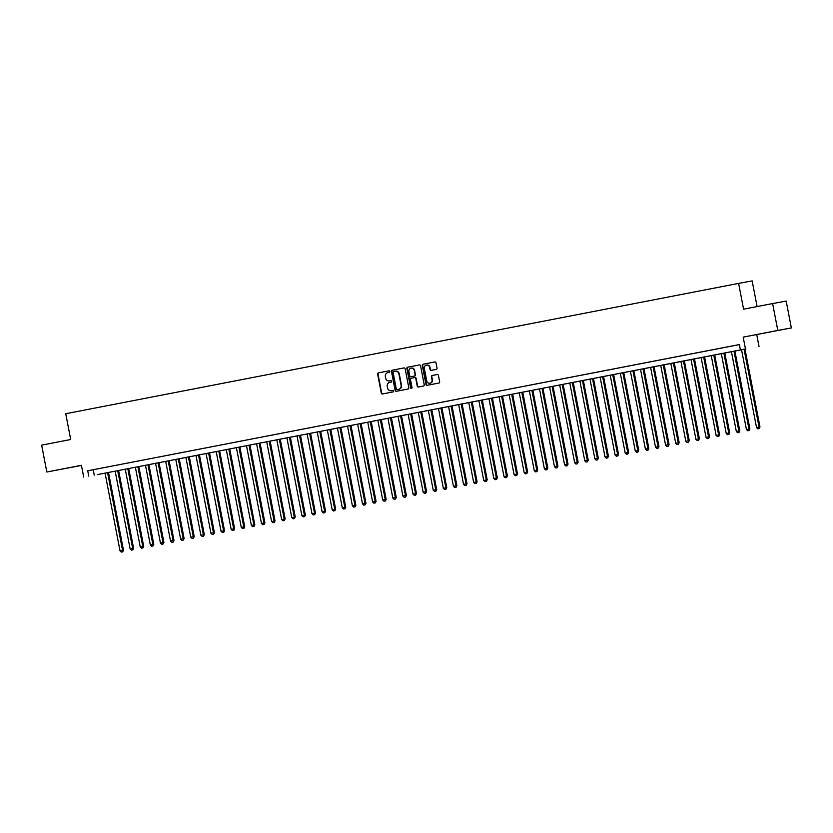 <?xml version="1.0" encoding="UTF-8"?>
<svg xmlns="http://www.w3.org/2000/svg" width="833" height="833" viewBox="0 0 833 833"><rect width="100%" height="100%" fill="white"/><g stroke="black" fill="none" stroke-linecap="round" stroke-linejoin="round"><path stroke-width="1.25" d="M389.802 371.435A0.75 0.708 -100.4 0 0 388.969 370.831L378.432 372.872A1.072 1.01 -100.4 0 0 377.641 374.121L381.295 393.103A1.072 1.01 -100.4 0 0 382.482 393.967L393.03 391.926A0.75 0.708 -100.4 0 0 393.582 391.052A0.75 0.708 -100.4 0 0 392.749 390.448L391.385 390.719A3.436 3.228 -100.4 0 1 391.354 390.719A3.436 3.228 -100.4 0 1 387.564 387.959L387.251 386.377A3.436 3.228 -100.4 0 1 389.782 382.378L391.146 382.118A0.75 0.708 -100.4 0 0 391.697 381.243A0.75 0.708 -100.4 0 0 390.854 380.639L389.49 380.91A3.436 3.228 -100.4 0 0 389.49 380.91A3.436 3.228 -100.4 0 1 385.669 378.14L385.367 376.558A3.436 3.228 -100.4 0 1 387.886 372.57L389.25 372.309A0.75 0.708 -100.4 0 0 389.802 371.435M768.578 332.252L779.823 330.118L768.578 332.252M63.881 468.74L75.116 466.605L63.881 468.74M436.242 369.394A1.072 1.01 -100.4 0 0 437.033 368.144L436.003 362.813A1.072 1.01 -100.4 0 0 434.816 361.949L423.112 364.219A1.072 1.01 -100.4 0 0 422.321 365.468L425.975 384.45A1.072 1.01 -100.4 0 0 427.162 385.315L438.876 383.055A1.072 1.01 -100.4 0 0 439.657 381.806L438.418 375.371A1.072 1.01 -100.4 0 0 437.242 374.506L432.223 375.475A1.072 1.01 -100.4 0 0 431.432 376.724L432.046 379.91A2.874 2.707 -100.4 0 1 429.911 383.253A2.874 2.707 -100.4 0 1 426.735 380.941L424.33 368.436A2.874 2.707 -100.4 0 1 426.465 365.104A2.874 2.707 -100.4 0 1 429.641 367.415L430.036 369.498A1.072 1.01 -100.4 0 0 431.223 370.362L436.242 369.394M740.412 349.933L97.263 474.633L745.91 348.923L740.412 349.933L739.381 344.56L87.725 470.78L88.756 476.153M83.706 477.132L81.426 465.303L46.825 472.009L41.65 445.145L70.701 439.512L65.734 413.72L738.611 283.397L743.577 309.189L772.618 303.566L777.793 330.43L743.192 337.136L745.462 348.954M405.161 368.79A1.072 1.01 -100.4 0 0 403.974 367.926L392.27 370.196A1.072 1.01 -100.4 0 0 391.479 371.435L395.134 390.427A1.072 1.01 -100.4 0 0 396.331 391.291L408.035 389.021A1.072 1.01 -100.4 0 0 408.816 387.772L405.161 368.79M407.691 367.207L419.395 364.937A1.072 1.01 -100.4 0 1 420.582 365.802L424.236 384.794A1.072 1.01 -100.4 0 1 423.456 386.033L418.447 387.012A1.072 1.01 -100.4 0 0 418.447 387.012A1.072 1.01 -100.4 0 1 417.25 386.148L415.771 378.442A1.072 1.01 -100.4 0 0 414.574 377.578L411.252 378.224A1.072 1.01 -100.4 0 0 410.461 379.473L412.002 387.491A0.75 0.708 -100.4 0 1 411.45 388.365A0.75 0.708 -100.4 0 1 410.617 387.761L406.9 368.457A1.072 1.01 -100.4 0 1 407.691 367.207L419.468 364.927M772.618 303.566L786.175 301.067L791.35 327.931L777.793 330.43M46.825 472.009L81.447 465.428M100.98 468.229L94.92 469.406L100.98 468.229M111.091 466.272L105.031 467.448L111.091 466.272M121.191 464.325L115.131 465.491L121.191 464.325M131.291 462.367L125.231 463.533L131.291 462.367M141.402 460.41L135.342 461.576L141.402 460.41M151.502 458.452L145.442 459.629L151.502 458.452M161.602 456.494L155.542 457.671L161.602 456.494M171.713 454.537L165.642 455.713L171.713 454.537M181.813 452.579L175.753 453.756L181.813 452.579M191.913 450.622L185.853 451.798L191.913 450.622M202.013 448.664L195.953 449.841L202.013 448.664M212.123 446.707L206.063 447.883L212.123 446.707M222.224 444.749L216.163 445.926L222.224 444.749M232.324 442.792L226.264 443.968L232.324 442.792M242.434 440.834L236.374 442.011L242.434 440.834M252.534 438.876L246.474 440.053L252.534 438.876M262.634 436.919L256.574 438.096L262.634 436.919M272.745 434.972L266.675 436.138L272.745 434.972M282.845 433.014L276.785 434.18L282.845 433.014M292.945 431.057L286.885 432.223L292.945 431.057M303.045 429.099L296.985 430.276L303.045 429.099M313.156 427.142L307.096 428.318L313.156 427.142M323.256 425.184L317.196 426.361L323.256 425.184M333.356 423.226L327.296 424.403L333.356 423.226M343.467 421.269L337.407 422.446L343.467 421.269M353.567 419.311L347.507 420.488L353.567 419.311M363.667 417.354L357.607 418.53L363.667 417.354M373.778 415.396L367.707 416.573L373.778 415.396M383.878 413.439L377.818 414.615L383.878 413.439M393.978 411.481L387.918 412.658L393.978 411.481M404.078 409.524L398.018 410.7L404.078 409.524M414.188 407.576L408.128 408.743L414.188 407.576M424.289 405.619L418.228 406.785L424.289 405.619M434.389 403.661L428.329 404.828L434.389 403.661M444.499 401.704L438.439 402.87L444.499 401.704M454.599 399.746L448.539 400.923L454.599 399.746M464.699 397.789L458.639 398.965L464.699 397.789M474.81 395.831L468.74 397.008L474.81 395.831M484.91 393.874L478.85 395.05L484.91 393.874M495.01 391.916L488.95 393.093L495.01 391.916M505.121 389.959L499.05 391.135L505.121 389.959M515.221 388.001L509.161 389.178L515.221 388.001M525.321 386.043L519.261 387.22L525.321 386.043M535.421 384.086L529.361 385.262L535.421 384.086M545.532 382.128L539.472 383.305L545.532 382.128M555.632 380.171L549.572 381.347L555.632 380.171M565.732 378.224L559.672 379.39L565.732 378.224M575.842 376.266L569.772 377.432L575.842 376.266M585.943 374.309L579.883 375.475L585.943 374.309M596.043 372.351L589.983 373.517L596.043 372.351M606.153 370.393L600.083 371.57L606.153 370.393M616.253 368.436L610.193 369.613L616.253 368.436M626.354 366.478L620.293 367.655L626.354 366.478M636.454 364.521L630.394 365.697L636.454 364.521M646.564 362.563L640.504 363.74L646.564 362.563M656.664 360.606L650.604 361.782L656.664 360.606M666.764 358.648L660.704 359.825L666.764 358.648M676.875 356.691L670.804 357.867L676.875 356.691M686.975 354.733L680.915 355.91L686.975 354.733M697.075 352.776L691.015 353.952L697.075 352.776M707.186 350.818L701.115 351.995L707.186 350.818M717.286 348.871L711.226 350.037L717.286 348.871M727.386 346.913L721.326 348.079L727.386 346.913M87.725 470.78L739.392 344.612M732.342 345.955L738.402 344.779L732.342 345.945M757.103 306.565L752.157 280.898L738.611 283.397M743.192 337.136L791.35 327.931M756.749 334.637L759.019 346.455M93.213 469.77L94.254 475.143M389.802 380.848A3.436 3.228 -100.4 0 0 389.834 380.848A3.436 3.228 -100.4 0 0 389.865 380.837L390.927 380.629M392.812 390.438L391.749 390.646M389.032 370.82L378.796 372.809A1.072 1.01 -100.4 0 0 378.005 374.048L381.67 393.041A1.072 1.01 -100.4 0 0 382.784 393.915M404.047 367.915L392.635 370.123A1.072 1.01 -100.4 0 0 391.843 371.372L395.498 390.365A1.072 1.01 -100.4 0 0 396.612 391.239M393.645 371.456A0.75 0.708 -100.4 0 0 393.093 372.33L396.3 389.001A0.75 0.708 -100.4 0 0 397.133 389.605L398.57 389.323A3.436 3.228 -100.4 0 0 401.1 385.335L398.903 373.944A3.436 3.228 -100.4 0 0 395.113 371.174A3.436 3.228 -100.4 0 0 395.081 371.174L393.645 371.456M397.487 389.542A0.75 0.708 -100.4 0 0 397.497 389.532L398.945 389.261A3.436 3.228 -100.4 0 0 401.464 385.262L401.1 385.335M395.134 371.174L395.446 371.112A3.436 3.228 -100.4 0 0 395.446 371.112A3.436 3.228 -100.4 0 1 399.267 373.871L401.464 385.262M414.949 377.516L414.938 377.516A1.072 1.01 -100.4 0 0 414.938 377.516A1.072 1.01 -100.4 0 1 416.136 378.38L417.614 386.075A1.072 1.01 -100.4 0 0 418.728 386.949M408.055 367.134A1.072 1.01 -100.4 0 0 407.264 368.384L410.981 387.689A0.75 0.708 -100.4 0 0 411.627 388.303M414.23 370.456A2.874 2.707 -100.4 0 0 411.054 368.144A2.874 2.707 -100.4 0 0 408.92 371.476L409.774 375.881A1.072 1.01 -100.4 0 0 410.961 376.745L414.293 376.099A1.072 1.01 -100.4 0 0 415.073 374.86L414.595 370.383A2.874 2.707 -100.4 0 0 411.242 368.113M411.315 376.683A1.072 1.01 -100.4 0 0 411.335 376.683L414.657 376.037A1.072 1.01 -100.4 0 0 415.438 374.788L415.073 374.86M414.595 370.383L415.438 374.788M426.652 365.073A2.874 2.707 -100.4 0 1 430.005 367.343L430.411 369.425A1.072 1.01 -100.4 0 0 431.525 370.3M430.099 383.211A2.874 2.707 -100.4 0 0 432.41 379.848L432.046 379.91M437.304 374.496L432.587 375.412A1.072 1.01 -100.4 0 0 431.796 376.651L432.41 379.848M434.888 361.939L423.476 364.156A1.072 1.01 -100.4 0 0 422.685 365.395L426.34 384.388A1.072 1.01 -100.4 0 0 427.454 385.262M105.052 473.071L120.035 550.894L123.482 550.238L108.488 472.405M122.347 551.904L121.337 552.102L122.711 551.831L122.566 550.405L107.572 472.582M121.337 552.102L120.035 550.894M123.482 550.238L122.711 551.831M115.152 471.114L130.135 548.937L133.582 548.281L118.598 470.447M132.457 549.947L131.437 550.144L132.822 549.874L132.666 548.447L117.682 470.624M131.437 550.144L130.135 548.937M133.582 548.281L132.822 549.874M125.252 469.156L140.246 546.989L143.682 546.323L128.698 468.49M142.558 547.989L141.548 548.187L142.922 547.916L142.766 546.5L127.782 468.667M141.548 548.187L140.246 546.989M143.682 546.323L142.922 547.916M135.363 467.198L150.346 545.032L153.793 544.365L138.799 466.532M152.658 546.031L151.648 546.229L153.022 545.969L152.876 544.543L137.882 466.709M151.648 546.229L150.346 545.032M153.793 544.365L153.022 545.969M145.463 465.241L160.446 543.074L163.893 542.408L148.899 464.575M162.758 544.074L161.748 544.272L163.133 544.011L162.976 542.585L147.993 464.752M161.748 544.272L160.446 543.074M163.893 542.408L163.133 544.011M155.563 463.283L170.557 541.117L173.993 540.461L159.009 462.617M172.868 542.116L171.858 542.314L173.233 542.054L173.077 540.627L158.093 462.794M171.858 542.314L170.557 541.117M173.993 540.461L173.233 542.054M165.673 461.336L180.657 539.159L184.103 538.503L169.109 460.67M182.968 540.159L181.958 540.357L183.333 540.096L183.187 538.67L168.193 460.847M181.958 540.357L180.657 539.159M184.103 538.503L183.333 540.096M175.773 459.379L190.757 537.202L194.204 536.546L179.21 458.712M193.069 538.201L192.059 538.399L193.443 538.139L193.287 536.712L178.304 458.889M192.059 538.399L190.757 537.202M194.204 536.546L193.443 538.139M185.874 457.421L200.868 535.244L204.304 534.588L189.32 456.755M203.179 536.244L202.169 536.442L203.544 536.181L203.387 534.755L188.404 456.932M202.169 536.442L200.868 535.244M204.304 534.588L203.544 536.181M195.984 455.464L210.968 533.287L214.404 532.631L199.42 454.797M213.279 534.286L212.269 534.484L213.644 534.224L213.487 532.797L198.504 454.974M212.269 534.484L210.968 533.287M214.404 532.631L213.644 534.224M206.084 453.506L221.068 531.329L224.514 530.673L209.52 452.84M223.379 532.329L222.369 532.526L223.744 532.266L223.598 530.84L208.604 453.017M222.369 532.526L221.068 531.329M224.514 530.673L223.744 532.266M216.184 451.548L231.168 529.371L234.614 528.716L219.631 450.882M233.49 530.382L232.469 530.569L233.854 530.309L233.698 528.882L218.715 451.059M232.469 530.569L231.168 529.371M234.614 528.716L233.854 530.309M226.284 449.591L241.278 527.414L244.715 526.758L229.731 448.925M243.59 528.424L242.58 528.611L243.954 528.351L243.798 526.925L228.815 449.102M242.58 528.611L241.278 527.414M244.715 526.758L243.954 528.351M236.395 447.633L251.379 525.456L254.825 524.8L239.831 446.967M253.69 526.466L252.68 526.654L254.055 526.394L253.909 524.967L238.915 447.144M252.68 526.654L251.379 525.456M254.825 524.8L254.055 526.394M246.495 445.676L261.479 523.499L264.925 522.843L249.931 445.009M263.79 524.509L262.78 524.707L264.165 524.436L264.009 523.009L249.025 445.186M262.78 524.707L261.479 523.499M264.925 522.843L264.165 524.436M256.595 443.718L271.589 521.541L275.025 520.885L260.042 443.052M273.901 522.551L272.891 522.749L274.265 522.478L274.109 521.052L259.125 443.229M272.891 522.749L271.589 521.541M275.025 520.885L274.265 522.478M266.706 441.761L281.689 519.584L285.136 518.928L270.142 441.094M284.001 520.594L282.991 520.792L284.365 520.521L284.22 519.094L269.226 441.271M282.991 520.792L281.689 519.584M285.136 518.928L284.365 520.521M276.806 439.803L291.789 517.637L295.236 516.97L280.242 439.137M294.101 518.636L293.091 518.834L294.476 518.563L294.32 517.147L279.336 439.314M293.091 518.834L291.789 517.637M295.236 516.97L294.476 518.563M286.906 437.846L301.9 515.679L305.336 515.013L290.353 437.179M304.212 516.679L303.202 516.876L304.576 516.616L304.42 515.19L289.436 437.356M303.202 516.876L301.9 515.679M305.336 515.013L304.576 516.616M297.017 435.888L312 513.722L315.436 513.055L300.453 435.222M314.312 514.721L313.302 514.919L314.676 514.659L314.52 513.232L299.536 435.399M313.302 514.919L312 513.722M315.436 513.055L314.676 514.659M307.117 433.931L322.1 511.764L325.547 511.108L310.553 433.264M324.412 512.764L323.402 512.961L324.776 512.701L324.631 511.275L309.637 433.441M323.402 512.961L322.1 511.764M325.547 511.108L324.776 512.701M317.217 431.983L332.2 509.806L335.647 509.15L320.663 431.317M334.522 510.806L333.502 511.004L334.887 510.744L334.731 509.317L319.747 431.494M333.502 511.004L332.2 509.806M335.647 509.15L334.887 510.744M327.317 430.026L342.311 507.849L345.747 507.193L330.763 429.359M344.623 508.848L343.613 509.046L344.987 508.786L344.831 507.359L329.847 429.536M343.613 509.046L342.311 507.849M345.747 507.193L344.987 508.786M337.427 428.068L352.411 505.891L355.858 505.235L340.864 427.402M354.723 506.891L353.713 507.089L355.087 506.828L354.941 505.402L339.947 427.579M353.713 507.089L352.411 505.891M355.858 505.235L355.087 506.828M347.528 426.111L362.511 503.934L365.958 503.278L350.964 425.444M364.823 504.933L363.813 505.131L365.198 504.871L365.041 503.444L350.058 425.621M363.813 505.131L362.511 503.934M365.958 503.278L365.198 504.871M357.628 424.153L372.622 501.976L376.058 501.32L361.074 423.487M374.933 502.976L373.923 503.174L375.298 502.913L375.142 501.487L360.158 423.664M373.923 503.174L372.622 501.976M376.058 501.32L375.298 502.913M367.738 422.196L382.722 500.019L386.168 499.363L371.174 421.529M385.033 501.029L384.023 501.216L385.398 500.956L385.252 499.529L370.258 421.706M384.023 501.216L382.722 500.019M386.168 499.363L385.398 500.956M377.838 420.238L392.822 498.061L396.269 497.405L381.275 419.572M395.134 499.071L394.124 499.259L395.508 498.998L395.352 497.572L380.369 419.749M394.124 499.259L392.822 498.061M396.269 497.405L395.508 498.998M387.939 418.281L402.933 496.104L406.369 495.448L391.385 417.614M405.244 497.114L404.234 497.301L405.609 497.041L405.452 495.614L390.469 417.791M404.234 497.301L402.933 496.104M406.369 495.448L405.609 497.041M398.049 416.323L413.033 494.146L416.469 493.49L401.485 415.657M415.344 495.156L414.334 495.354L415.709 495.083L415.552 493.657L400.569 415.834M414.334 495.354L413.033 494.146M416.469 493.49L415.709 495.083M408.149 414.365L423.133 492.188L426.579 491.532L411.585 413.699M425.444 493.198L424.434 493.396L425.809 493.126L425.663 491.699L410.669 413.876M424.434 493.396L423.133 492.188M426.579 491.532L425.809 493.126M418.249 412.408L433.243 490.231L436.679 489.575L421.696 411.741M435.555 491.241L434.545 491.439L435.919 491.168L435.763 489.742L420.78 411.919M434.545 491.439L433.243 490.231M436.679 489.575L435.919 491.168M428.349 410.45L443.343 488.284L446.78 487.617L431.796 409.784M445.655 489.283L444.645 489.481L446.019 489.21L445.863 487.794L430.88 409.961M444.645 489.481L443.343 488.284M446.78 487.617L446.019 489.21M438.46 408.493L453.444 486.326L456.89 485.66L441.896 407.826M455.755 487.326L454.745 487.524L456.12 487.263L455.974 485.837L440.98 408.003M454.745 487.524L453.444 486.326M456.89 485.66L456.12 487.263M448.56 406.535L463.544 484.369L466.99 483.702L451.996 405.869M465.855 485.368L464.845 485.566L466.23 485.306L466.074 483.879L451.09 406.046M464.845 485.566L463.544 484.369M466.99 483.702L466.23 485.306M458.66 404.578L473.654 482.411L477.09 481.755L462.107 403.911M475.966 483.411L474.956 483.609L476.33 483.348L476.174 481.922L461.19 404.088M474.956 483.609L473.654 482.411M477.09 481.755L476.33 483.348M468.771 402.631L483.754 480.454L487.201 479.798L472.207 401.964M486.066 481.453L485.056 481.651L486.43 481.391L486.285 479.964L471.291 402.141M485.056 481.651L483.754 480.454M487.201 479.798L486.43 481.391M478.871 400.673L493.854 478.496L497.301 477.84L482.307 400.007M496.166 479.496L495.156 479.693L496.541 479.433L496.385 478.007L481.401 400.184M495.156 479.693L493.854 478.496M497.301 477.84L496.541 479.433M488.971 398.715L503.965 476.538L507.401 475.882L492.418 398.049M506.277 477.538L505.267 477.736L506.641 477.476L506.485 476.049L491.501 398.226M505.267 477.736L503.965 476.538M507.401 475.882L506.641 477.476M499.082 396.758L514.065 474.581L517.501 473.925L502.518 396.091M516.377 475.581L515.367 475.778L516.741 475.518L516.585 474.092L501.601 396.269M515.367 475.778L514.065 474.581M517.501 473.925L516.741 475.518M509.182 394.8L524.165 472.623L527.612 471.967L512.618 394.134M526.477 473.633L525.467 473.821L526.841 473.56L526.695 472.134L511.701 394.311M525.467 473.821L524.165 472.623M527.612 471.967L526.841 473.56M519.282 392.843L534.276 470.666L537.712 470.01L522.728 392.176M536.587 471.676L535.577 471.863L536.952 471.603L536.796 470.176L521.812 392.353M535.577 471.863L534.276 470.666M537.712 470.01L536.952 471.603M529.382 390.885L544.376 468.708L547.812 468.052L532.828 390.219M546.687 469.718L545.677 469.906L547.052 469.645L546.896 468.219L531.912 390.396M545.677 469.906L544.376 468.708M547.812 468.052L547.052 469.645M539.492 388.928L554.476 466.751L557.923 466.095L542.929 388.261M556.788 467.761L555.778 467.948L557.152 467.688L557.006 466.261L542.012 388.438M555.778 467.948L554.476 466.751M557.923 466.095L557.152 467.688M549.593 386.97L564.576 464.793L568.023 464.137L553.029 386.304M566.888 465.803L565.878 466.001L567.263 465.73L567.106 464.304L552.123 386.481M565.878 466.001L564.576 464.793M568.023 464.137L567.263 465.73M559.693 385.013L574.687 462.836L578.123 462.18L563.139 384.346M576.998 463.846L575.988 464.043L577.363 463.773L577.207 462.346L562.223 384.523M575.988 464.043L574.687 462.836M578.123 462.18L577.363 463.773M569.803 383.055L584.787 460.878L588.233 460.222L573.239 382.389M587.098 461.888L586.088 462.086L587.463 461.815L587.317 460.389L572.323 382.566M586.088 462.086L584.787 460.878M588.233 460.222L587.463 461.815M579.903 381.098L594.887 458.931L598.333 458.265L583.339 380.431M597.199 459.931L596.189 460.128L597.573 459.858L597.417 458.442L582.434 380.608M596.189 460.128L594.887 458.931M598.333 458.265L597.573 459.858M590.003 379.14L604.997 456.973L608.434 456.307L593.45 378.474M607.309 457.973L606.299 458.171L607.673 457.911L607.517 456.484L592.534 378.651M606.299 458.171L604.997 456.973M608.434 456.307L607.673 457.911M600.114 377.182L615.098 455.016L618.534 454.36L603.55 376.516M617.409 456.015L616.399 456.213L617.774 455.953L617.617 454.526L602.634 376.693M616.399 456.213L615.098 455.016M618.534 454.36L617.774 455.953M610.214 375.225L625.198 453.058L628.644 452.402L613.65 374.558M627.509 454.058L626.499 454.256L627.874 453.995L627.728 452.569L612.734 374.735M626.499 454.256L625.198 453.058M628.644 452.402L627.874 453.995M620.314 373.278L635.308 451.101L638.744 450.445L623.761 372.611M637.62 452.1L636.61 452.298L637.984 452.038L637.828 450.611L622.845 372.788M636.61 452.298L635.308 451.101M638.744 450.445L637.984 452.038M630.414 371.32L645.408 449.143L648.845 448.487L633.861 370.654M647.72 450.143L646.71 450.341L648.084 450.08L647.928 448.654L632.945 370.831M646.71 450.341L645.408 449.143M648.845 448.487L648.084 450.08M640.525 369.363L655.509 447.186L658.955 446.53L643.961 368.696M657.82 448.185L656.81 448.383L658.185 448.123L658.039 446.696L643.045 368.873M656.81 448.383L655.509 447.186M658.955 446.53L658.185 448.123M650.625 367.405L665.609 445.228L669.055 444.572L654.061 366.739M667.92 446.228L666.91 446.426L668.295 446.165L668.139 444.739L653.155 366.916M666.91 446.426L665.609 445.228M669.055 444.572L668.295 446.165M660.725 365.448L675.719 443.271L679.155 442.615L664.172 364.781M678.031 444.281L677.021 444.468L678.395 444.208L678.239 442.781L663.255 364.958M677.021 444.468L675.719 443.271M679.155 442.615L678.395 444.208M670.836 363.49L685.819 441.313L689.266 440.657L674.272 362.824M688.131 442.323L687.121 442.51L688.495 442.25L688.35 440.824L673.356 363.001M687.121 442.51L685.819 441.313M689.266 440.657L688.495 442.25M680.936 361.532L695.919 439.355L699.366 438.699L684.372 360.866M698.231 440.365L697.221 440.553L698.606 440.293L698.45 438.866L683.466 361.043M697.221 440.553L695.919 439.355M699.366 438.699L698.606 440.293M691.036 359.575L706.03 437.398L709.466 436.742L694.483 358.908M708.342 438.408L707.332 438.606L708.706 438.335L708.55 436.909L693.566 359.085M707.332 438.606L706.03 437.398M709.466 436.742L708.706 438.335M701.147 357.617L716.13 435.44L719.566 434.784L704.583 356.951M718.442 436.45L717.432 436.648L718.806 436.377L718.65 434.951L703.666 357.128M717.432 436.648L716.13 435.44M719.566 434.784L718.806 436.377M711.247 355.66L726.23 433.483L729.677 432.827L714.683 354.993M728.542 434.493L727.532 434.691L728.906 434.42L728.76 432.993L713.766 355.17M727.532 434.691L726.23 433.483M729.677 432.827L728.906 434.42M721.347 353.702L736.341 431.525L739.777 430.869L724.793 353.036M738.652 432.535L737.642 432.733L739.017 432.462L738.861 431.046L723.877 353.213M737.642 432.733L736.341 431.525M739.777 430.869L739.017 432.462M731.447 351.745L746.441 429.578L749.877 428.912L734.893 351.078M748.752 430.578L747.742 430.776L749.117 430.515L748.961 429.089L733.977 351.255M747.742 430.776L746.441 429.578M749.877 428.912L749.117 430.515M741.557 349.787L756.541 427.621L759.988 426.954L744.994 349.121M758.853 428.62L757.843 428.818L759.217 428.558L759.071 427.131L744.077 349.298M757.843 428.818L756.541 427.621M759.988 426.954L759.217 428.558"/></g></svg>
